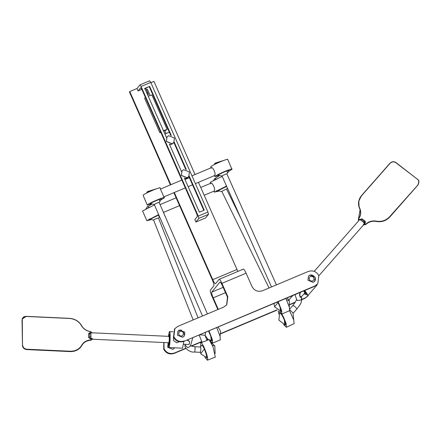 <?xml version="1.0" encoding="UTF-8"?>
<svg xmlns="http://www.w3.org/2000/svg" width="441" height="441" viewBox="0 0 441 441"><rect width="100%" height="100%" fill="white"/><g stroke="black" fill="none" stroke-linecap="round" stroke-linejoin="round"><path stroke-width="0.66" d="M145.773 88.244L147.636 92.478L146.671 92.88M148.369 94.468L147.636 92.478M141.831 89.352L138.099 90.923L140.696 87.72L141.826 89.33L196.857 214.106L197.441 216.377L194.839 219.579L195.909 222.005L198.852 218.389L198.263 216.112L141.092 86.491L139.962 84.881L137.024 88.498L129.775 91.552L170.86 184.702M144.455 88.801L149.626 86.348L144.791 88.382L166.516 137.631M169.322 144.003L181.505 171.615M184.31 177.988L199.393 212.182L204.227 210.148L189.156 175.97M203.792 210.335L188.836 176.433M185.727 169.377L173.848 142.449M170.739 135.393L149.29 86.767M186.284 169.471L174.167 141.985M171.295 135.486L149.626 86.348M185.815 348.23L174.493 352.993C169.917 354.371 166.428 352.965 164.03 348.765L163.958 342.536M185.953 348.445L174.156 353.412C169.581 354.79 166.092 353.379 163.694 349.184L163.815 342.525M184.288 340.932C179.713 342.31 176.224 340.904 173.826 336.703L174.873 328.611L174.537 329.03L173.489 337.122C175.887 341.317 179.377 342.729 183.952 341.351L314.45 286.418L317.779 283.756L314.786 286L183.952 341.351M243.278 269.159C243.823 268.966 244.761 270.305 246.095 273.183L221.933 283.354L227.821 296.705L226.773 304.797L223.78 307.041L177.866 326.368L174.873 328.611M246.095 273.183L251.987 286.534C254.385 290.729 257.869 292.14 262.445 290.762L308.364 271.435C312.939 270.057 316.429 271.469 318.826 275.664L317.779 283.756M226.602 305.001L227.479 297.124L227.821 296.705M217.832 309.543L218.025 308.766L218.256 309.367M308.959 294.279L307.647 296.236L304.654 298.48L301.837 299.665M295.068 302.509L289.902 304.687M277.014 310.111L220.704 333.815M207.816 339.239L206.735 339.697M201.824 341.764L191.515 346.102M307.983 295.817L304.99 298.061L301.853 299.384M295.288 302.146L289.93 304.4M276.794 309.929L220.732 333.534M207.595 339.063L206.647 339.46M201.73 341.527L191.19 345.97M227.479 297.124L222.661 286.198C221.327 283.326 220.39 281.981 219.85 282.174L211.741 292.157C211.471 292.967 211.956 294.864 213.207 297.846L218.025 308.766M173.864 192.689L212.413 280.09C213.659 283.072 214.15 284.969 213.879 285.779L210.329 290.145C210.059 290.955 210.55 292.852 211.796 295.834L217.683 309.185M221.933 283.354C220.599 280.482 219.657 279.142 219.116 279.335L243.355 269.104M170.424 184.889L129.439 91.965L129.775 91.552M174.305 192.508L212.749 279.677C214.083 282.554 215.026 283.894 215.566 283.701L215.495 283.756M215.566 283.701L219.116 279.335M198.467 182.331L237.853 271.419M150.872 82.671L153.942 81.376L195.027 174.531M138.099 90.923L137.024 88.498M149.631 80.808L139.962 84.881L149.659 80.786L150.756 82.417L207.931 212.044L208.516 214.32L205.578 217.937L195.909 222.005M182.684 337.293L177.453 335.177L177.977 331.13L179.47 330.011L184.702 332.128L184.178 336.174L182.684 337.293M313.182 282.361L307.95 280.244L308.474 276.198L309.968 275.079L315.199 277.191L314.676 281.237L313.182 282.361M174.708 347.833L172.889 349.355L167.657 347.238L168.115 343.274M304.307 293.871L303.59 294.329M168.109 342.723L168.771 347.558L182.508 348.192L183.759 341.764M168.771 347.558L168.931 347.458C170.226 346.284 170.667 329.642 169.35 331.687L168.401 336.34M173.115 331.753L169.35 331.687M179.895 341.433L176.786 342.756L173.627 340.722L173.407 336.93M181.014 336.02C177.944 336.003 178.076 331.015 181.141 331.285C184.211 331.296 184.079 336.29 181.014 336.02M177.877 331.257L180.981 329.956L184.84 334.085L184.079 336.296M316.985 285.151L317.057 284.616M304.108 293.739L308.027 295.332L304.819 290.47M316.991 285.14L308.038 295.321M313.38 280.3C311.478 282.659 307.669 279.324 309.769 277.135C311.671 274.776 315.475 278.111 313.38 280.3M308.364 276.331C311.533 272.395 317.878 277.957 314.378 281.601M217.634 190.898L226.635 186.438M149.973 219.381L158.771 214.993M218.532 191.234L214.591 192.022L226.481 186.091M210.798 183.792L210.307 182.309L222.154 176.4M150.866 219.723L146.853 220.709L142.57 210.996L154.405 204.916M159.565 203.411L160.348 205.23M146.853 220.709L158.622 214.651M163.92 213.179L162.861 211.024M214.061 191.091L214.166 191.047C215.974 190.01 212.33 181.758 210.737 183.28M169.553 144.527L171.764 144.224L173.572 142.774M150.42 203.852L150.425 203.687C151.814 202.292 161.853 198.064 161.235 199.139M218.08 175.364L218.091 175.204C219.48 173.809 229.518 169.581 228.901 170.65M169.598 144.62L171.698 144.306L173.379 143.027M151.313 204.189L147.371 204.971C148.435 203.29 166.279 195.776 164.289 197.849L160.932 199.949M163.798 196.366L164.289 197.849M147.3 205.175L143.093 195.264C144.152 193.582 161.996 186.069 160.006 188.142M211.245 168.264L210.754 166.775C211.818 165.094 229.662 157.586 227.672 159.659M218.979 175.705L215.037 176.488C216.101 174.807 233.945 167.293 231.955 169.366L228.592 171.461M227.749 159.455L231.955 169.366M191.956 175.821L211.184 167.751C212.777 166.224 216.421 174.476 214.613 175.518L214.508 175.557M160.436 189.112L163.859 196.879M184.988 179.515L189.382 177.662M164.912 133.998L169.305 132.146M184.586 178.605L186.686 178.291L188.368 177.012M184.542 178.511L186.752 178.203L188.561 176.758M166.957 136.986L166.351 141.478L172.1 143.805L173.782 142.531M174.388 138.039L168.638 135.712L166.99 136.947L166.417 141.396L172.172 143.722L173.815 142.487L174.388 138.039M181.946 170.97L181.339 175.463L187.089 177.789L188.77 176.516M189.382 172.023L183.627 169.697L181.979 170.932L181.405 175.38L187.16 177.706L188.803 176.472L189.382 172.023M164.658 130.536L163.534 130.872M150.105 95.465L147.322 89.154L146.351 89.562L148.496 94.418L147.526 94.826M164.813 130.828L167.106 129.434L151.908 94.964L148.231 96.177M145.442 97.538L144.593 98.189L159.796 132.658L160.849 132.465M167.106 129.434L163.435 130.646M160.645 132.008L159.796 132.658M168.137 342.729L168.605 345.413L168.964 344.768L169.631 336.88L169.146 333.705L168.429 336.34M91.971 339.195L168.727 342.756L168.925 342.398C169.46 340.673 169.355 334.68 168.831 336.72M168.605 345.413L169.228 344.779L169.895 336.891L169.146 333.705M188.902 344.305L189.283 344.052L189.63 341.714L187.05 340.044M187.585 339.818L189.63 341.714M194.713 347.028C195.181 347.034 195.203 348.616 194.79 351.764L194.63 352.056L200.363 352.32L200.528 352.028C200.947 348.875 200.92 347.293 200.451 347.293M205.622 332.227L205.159 335.27L199.569 334.774M91.871 332.79L90.692 331.615C86.59 330.982 83.547 328.98 81.574 325.618L81.409 325.596C78.829 321.296 74.893 318.92 69.595 318.468L26.262 316.462C23.842 316.577 22.524 317.718 22.304 319.874L22.491 345.524C22.8 347.822 24.233 349.151 26.785 349.509L26.807 349.222L70.141 351.229C75.433 351.268 79.297 349.255 81.739 345.187L81.905 345.375C83.768 342.194 86.75 340.474 90.835 340.215L91.761 339.531L91.75 338.44L90.614 338.39L90.962 337.238L89.804 336.759L88.619 337.47L88.558 333.964L89.203 332.999L90.46 332.569L90.885 332.806L89.755 333.798L88.558 333.964L90.785 332.74L169.024 336.367M92.77 338.87L91.756 339.553L92.764 338.897L92.13 339.057M91.761 339.526L90.824 340.265C86.734 340.524 83.757 342.244 81.888 345.424C79.408 349.559 75.483 351.604 70.102 351.565L26.769 349.559L70.102 351.565M92.345 338.975L91.745 339.603L92.764 338.897L92.163 339.052M90.614 338.39L88.619 337.47L90.57 339.041L90.614 338.39M90.57 339.041L92.781 338.848L91.75 338.44M304.373 290.658L306.445 293.436L306.258 294.119L304.284 293.535M304.114 290.768L306.258 294.119M303.711 290.933L304.858 292.89L300.889 297.399M300.905 297.063L300.343 297.388L300.905 297.063L299.693 295.382L300.354 292.35M299.963 292.515L299.527 295.156L300.31 297.383M289.787 309.891L293.127 313.044M286.54 299.737L289.357 300.801L287.196 297.89M365.429 222.253L365.021 223.51L359.873 219.458L361.466 219.425L362.039 218.835L365.021 221.117L365.429 222.253L363.974 221.343L364.553 221.68L365.021 221.117L364.58 223.063L364.277 222.286M363.836 222.374L364.084 221.426L361.295 219.326M358.478 220.081L358.616 218.929L358.638 220.379L358.318 219.789M364.58 223.063L363.842 223.901L364.277 224.353L365.776 224.519L363.257 225.031L364.343 224.541M365.021 223.51L363.241 224.993L363.842 223.901M314.229 271.331L359.845 219.453L362.039 218.835L359.873 219.458M358.621 219.866L358.682 220.776M359.525 219.304L358.787 220.147L359.128 220.296M363.996 224.386L363.257 225.031M202.507 315.993L154.251 204.448C156.307 203.262 157.922 202.595 159.096 202.441M209.916 340.43L212.452 343.181L212.336 339.603L208.984 330.811M212.452 343.181L220.329 339.873L220.092 336.389L216.718 327.558M211.327 340.821L210.77 336.174L208.521 331.009M271.507 286.953L222.005 175.959C224.061 174.752 225.665 174.068 226.828 173.897M279.181 311.324L281.766 314.053L281.628 310.486L278.161 301.694M281.766 314.053L289.599 310.662L289.346 307.184L285.9 298.436M280.614 311.71L280.013 307.052L277.692 301.887M193.164 319.929L153.551 219.976C155.629 218.797 157.266 218.185 158.462 218.135M204.861 357.375L207.452 360.099C209.172 358.61 201.956 340.424 200.611 342.861L200.782 346.494M202.413 342.128L200.611 342.861M207.303 360.214L215.313 357.155L213.08 347.017L209.453 340.237M208.626 339.802L206.961 340.419M202.088 342.31L207 340.469M206.261 357.816L206.515 357.728C207.287 355.27 203.097 344.719 201.554 345.231L200.556 346.995M269.049 287.984L221.834 191.455C223.846 190.154 225.428 189.415 226.58 189.233M283.69 324.626L286.402 327.277L286.159 323.661L283.613 317.322L281.827 314.025M286.402 327.277L294.125 323.617L293.75 320.105L289.561 310.701M278.221 310.894L278.789 314.168M285.167 324.973L285.41 324.879C286.082 322.459 281.082 312.25 279.489 312.785L279.467 312.812M174.493 352.993L174.156 353.412M314.786 286L314.45 286.418M304.99 298.061L304.654 298.48M225.516 292.664L213.207 297.846M223.168 287.345L211.741 292.157M236.916 269.506L212.749 279.677M150.756 82.417L141.092 86.491M208.516 214.32L198.852 218.389M207.931 212.044L198.263 216.112M194.63 352.056C188.373 352.728 183.61 346.554 185.286 344.653L185.209 345.253L187.894 347.74L190.418 346.097L192.8 337.624M215.142 353.522L214.789 345.849L212.358 345.292M200.264 352.155L201.135 354.167L201.063 353.087L204.376 349.14M89.804 336.759L89.755 333.798L89.804 336.759M90.962 337.238L90.885 332.806M90.46 332.569L91.596 332.624L90.703 331.593C86.585 330.959 83.536 328.958 81.568 325.59C78.961 321.208 74.964 318.793 69.573 318.352L26.245 316.346C24.172 316.362 22.822 317.25 22.188 319.003L26.228 316.368L69.562 318.38C74.948 318.837 78.95 321.252 81.574 325.618L81.409 325.596C83.426 329.019 86.524 331.059 90.708 331.709L92.213 333.021M22.304 319.874L22.48 345.573L22.182 319.025M26.807 349.222C24.382 348.881 23.026 347.618 22.734 345.435M70.141 351.229L70.119 351.516C75.494 351.554 79.424 349.509 81.905 345.375L81.888 345.424M81.739 345.187C83.641 341.946 86.673 340.193 90.84 339.928M26.769 349.559L26.769 349.559C24.216 349.195 22.789 347.872 22.48 345.573L22.05 320.012M91.75 339.581L90.824 340.265M89.429 333.677L89.573 333.181L89.203 332.999M295.035 294.588L296.578 299.356L297.388 300.497L301.126 300.073L301.65 297.714L301.368 296.854M301.65 297.714C302.129 303.546 299.494 305.078 296.865 309.009L296.87 308.788C295.139 306.545 293.8 305.519 292.852 305.712M279.815 312.305L278.85 320.083L284.996 324.951L284.594 324.427L284.428 320.298M278.017 302.487L274.556 306.853L273.971 303.458M361.466 219.425L363.974 221.343M364.608 224.447L365.765 224.48C368.819 221.735 372.358 220.709 376.388 221.41L376.421 221.139C372.314 220.428 368.704 221.47 365.589 224.271M376.421 221.139C381.608 221.994 386.013 220.528 389.646 216.729L389.827 216.928C386.14 220.787 381.663 222.281 376.388 221.41L376.405 221.448C381.674 222.319 386.151 220.825 389.838 216.966L418.096 184.779L389.838 216.966C386.162 220.858 381.685 222.352 376.416 221.459C372.375 220.748 368.83 221.773 365.776 224.535C368.83 221.773 372.369 220.748 376.405 221.448M389.646 216.729L418.096 184.779L418.939 181.003L417.633 179.173L418.95 181.042L418.107 184.818M360.077 209.723C361.036 212.948 360.501 215.996 358.467 218.879L360.077 209.723L359.073 207.198L359.79 208.406C357.877 203.83 358.561 199.508 361.841 195.446L390.109 163.297C391.884 161.649 393.774 161.434 395.781 162.657L417.478 179.267L395.946 162.575C393.819 161.252 391.834 161.478 389.971 163.231L361.703 195.38C358.715 198.985 357.838 202.921 359.073 207.198L358.809 200.997L361.703 195.396L389.971 163.247C391.84 161.516 393.83 161.29 395.946 162.575L417.478 179.267C419.154 180.865 419.297 182.635 417.914 184.581M358.467 218.896L358.616 218.929C360.953 215.533 361.344 212.027 359.79 208.406M360.093 209.762L359.079 207.215M359.63 208.61L360.088 209.745M365.776 224.519L364.547 224.745M156.07 188.924L147.426 191.587L149.196 191.818M159.063 202.474L159.962 201.515L159.08 199.508M211.663 340.502L211.515 338.765M223.73 160.441L215.037 163.17L216.779 163.368M226.801 173.925L227.683 172.96L226.812 170.998M280.945 311.412L280.757 309.516M151.588 204.271L147.145 206.917L149.041 207.209M158.402 218.196L159.35 217.248L158.49 215.092M206.625 357.442L206.564 356.014M219.254 175.783L214.42 178.936L216.107 179.007M226.547 189.272L227.429 188.219M285.498 324.675L285.233 322.674M214.519 192.221L213.951 190.942M210.804 183.23L200.738 187.469M176.13 197.827L160.122 204.569M163.561 212.369L179.57 205.633M204.177 195.275L214.111 191.091M214.965 176.692L214.398 175.408M160.083 187.938L160.645 189.217M164.008 196.84L185.292 187.883M188.147 186.675L192.541 184.829M195.396 183.627L214.558 175.557M181.846 180.077L160.568 189.035M164.669 130.508L166.003 133.535M189.035 344.493L183.533 344.239M185.286 344.653L185.38 344.327M200.611 347.001L194.872 346.731C191.587 346.24 190.077 345.805 190.347 345.424M199.051 334.995L199.426 335.006M214.789 345.849L211.063 342.64M212.628 340.948L207.943 339.338L205.104 335.27M201.135 354.167L207.562 357.993M218.075 326.985L220.577 331.285L220.048 336.229M91.745 339.603L90.807 340.287C86.712 340.54 83.735 342.255 81.883 345.435C79.408 349.597 75.477 351.648 70.091 351.587L26.758 349.581C24.194 349.239 22.772 347.91 22.48 345.584M289.731 309.053L292.863 305.492C295.266 302.405 296.49 300.282 296.528 299.125M292.576 295.784L288.833 300.045M296.865 309.009L293.122 313.27M293.7 319.94L292.956 312.708M289.357 300.801L289.296 307.002M281.931 311.82L274.556 306.853M358.467 218.879L358.312 219.767M418.95 181.042L418.107 184.834L389.838 216.983M363.72 224.734L318.86 275.752M147.421 191.598L146.451 193.164M149.648 203.455L154.24 204.53M159.962 201.515L161.511 198.224M207.419 313.926L159.118 202.386M215.026 163.187L214.117 164.68M217.314 174.972L221.994 176.042M227.683 172.96L229.171 169.741M276.419 284.886L226.85 173.842M147.145 206.917L146.004 208.698M149.201 218.99L153.545 220.076M159.339 217.259L159.609 216.928M207.016 340.402L204.977 335.265M198.075 317.862L158.484 218.075M202.028 342.271L199.139 334.995M214.42 178.936L213.67 180.215M216.867 190.501L221.829 191.543M240.825 218.218L226.602 189.172"/></g></svg>
